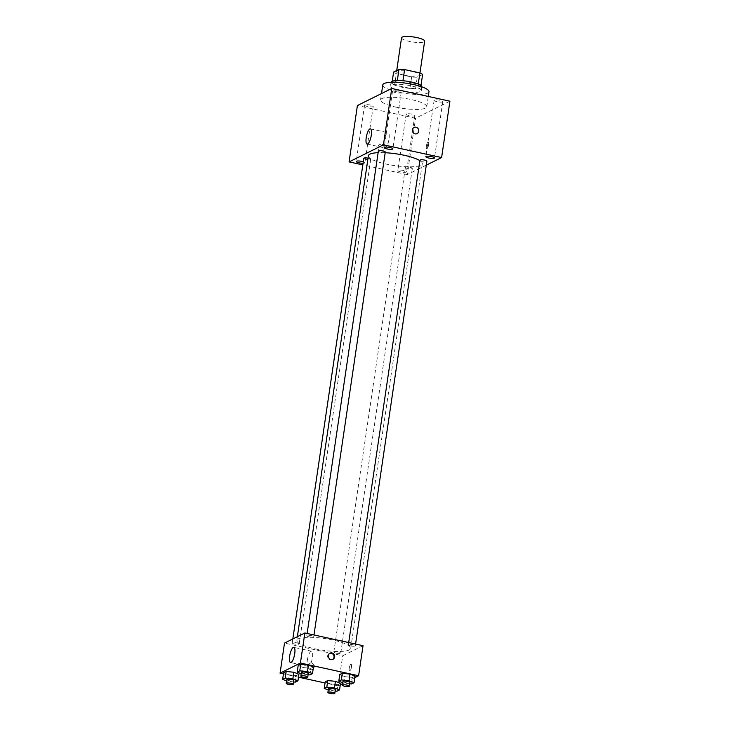 <?xml version="1.0" encoding="UTF-8"?>
<svg xmlns="http://www.w3.org/2000/svg" width="730" height="730" viewBox="0 0 730 730"><rect width="100%" height="100%" fill="white"/><g stroke="black" fill="none" stroke-linecap="round" stroke-linejoin="round"><path stroke-width="0.55" stroke-dasharray="3.65 2.74" d="M401.546 37.787A11.671 2.546 -171.6 0 0 409.284 41.382A11.671 2.546 -171.6 0 0 424.65 41.199M404.292 75.199A11.671 2.546 -171.6 0 0 419.659 75.008A11.671 2.546 -171.6 0 0 408.481 70.783A11.671 2.546 -171.6 0 0 396.554 71.595A11.671 2.546 -171.6 0 0 404.292 75.199M422.597 74.551L417.25 77.216A15.065 3.294 -171.6 0 1 411.629 77.024L396.317 73.684A15.065 3.294 -171.6 0 1 393.616 72.051M420.982 85.483L415.58 88.485L417.25 77.216M411.629 77.024L409.959 88.303L394.656 84.954L396.317 73.684M409.959 88.303A15.065 3.294 -171.6 0 0 415.58 88.485M420.936 85.83A15.065 3.294 -171.6 0 0 418.226 84.196L418.253 84.032M394.656 84.954A15.065 3.294 -171.6 0 1 391.946 83.32L397.302 80.665A15.065 3.294 -171.6 0 1 402.923 80.847L418.226 84.196M421.84 86.843A15.567 3.404 8.4 0 1 421.84 86.852A15.567 3.404 8.4 0 1 420.982 87.755A15.567 3.404 8.4 0 1 403.617 87.554A15.567 3.404 8.4 0 1 391.043 82.298L390.486 86.058A15.567 3.404 -171.6 0 0 400.797 90.858A15.567 3.404 -171.6 0 0 420.434 91.505A15.567 3.404 -171.6 0 0 421.283 90.602A15.567 3.404 -171.6 0 0 406.382 84.972A15.567 3.404 -171.6 0 0 390.486 86.058M391.946 83.32L392.256 81.24M382.785 84.917A23.351 5.101 -171.6 0 0 398.251 92.126A23.351 5.101 -171.6 0 0 428.984 91.743M396.034 107.155A23.351 5.101 -171.6 0 0 426.767 106.772A23.351 5.101 -171.6 0 0 404.411 98.313A23.351 5.101 -171.6 0 0 380.567 99.946A23.351 5.101 -171.6 0 0 396.034 107.155M392.776 90.976A4.371 0.958 -171.6 0 0 392.53 91.232A4.371 0.958 -171.6 0 0 396.719 92.81A4.371 0.958 -171.6 0 0 401.19 92.509A4.371 0.958 -171.6 0 0 397.658 91.031A4.371 0.958 -171.6 0 0 392.776 90.976M364.79 104.874A4.371 0.958 -171.6 0 0 364.553 105.129A4.371 0.958 -171.6 0 0 368.741 106.708A4.371 0.958 -171.6 0 0 373.203 106.407A4.371 0.958 -171.6 0 0 369.672 104.928A4.371 0.958 -171.6 0 0 364.79 104.874M406.391 113.962A4.371 0.958 -171.6 0 0 406.145 114.218A4.371 0.958 -171.6 0 0 410.333 115.796A4.371 0.958 -171.6 0 0 414.804 115.495A4.371 0.958 -171.6 0 0 411.264 114.017A4.371 0.958 -171.6 0 0 406.391 113.962M434.368 100.065A4.371 0.958 -171.6 0 0 434.131 100.311A4.371 0.958 -171.6 0 0 438.319 101.899A4.371 0.958 -171.6 0 0 442.781 101.589A4.371 0.958 -171.6 0 0 439.25 100.12A4.371 0.958 -171.6 0 0 434.368 100.065M449.926 101.187L415.58 118.242L357.408 105.54M363.075 163.264A4.371 0.958 -171.6 0 0 364.881 162.763A4.371 0.958 -171.6 0 0 363.294 161.759M398.069 170.318A4.371 0.958 -171.6 0 0 397.823 170.574A4.371 0.958 -171.6 0 0 402.011 172.152A4.371 0.958 -171.6 0 0 406.482 171.851A4.371 0.958 -171.6 0 0 402.942 170.373A4.371 0.958 -171.6 0 0 398.069 170.318M385.358 147.843A7.784 2.272 102.3 0 1 384.81 147.925A7.784 2.272 102.3 0 1 384.245 139.841A7.784 2.272 102.3 0 1 388.132 132.723A7.784 2.272 102.3 0 1 388.871 139.932A7.784 2.272 102.3 0 1 385.358 147.843M426.293 165.144L407.258 174.598L415.58 118.242M428.601 144.85A3.404 0.995 102.3 0 1 426.758 148.737A3.404 0.995 102.3 0 1 426.512 145.197A3.404 0.995 102.3 0 1 428.209 142.076A3.404 0.995 102.3 0 1 428.601 144.85A3.404 0.995 102.3 0 1 426.758 148.737A3.404 0.995 102.3 0 1 426.512 145.197A3.404 0.995 102.3 0 1 428.209 142.076A3.404 0.995 102.3 0 1 428.592 144.85M407.258 174.598L362.828 164.898M380.741 150.873A3.404 3.166 63.6 0 0 384.062 146.173A3.404 3.166 63.6 0 0 378.049 147.962A3.404 3.166 63.6 0 0 382.739 150.636A3.404 3.166 63.6 0 0 384.062 146.173A3.404 3.166 63.6 0 0 378.058 147.962A3.404 3.166 63.6 0 0 380.741 150.873M417.085 133.572L417.085 133.572A3.404 3.166 -116.4 0 1 412.724 131.938A3.404 3.166 -116.4 0 1 414.056 127.476L414.056 127.476M378.359 151.046A3.504 0.766 -171.6 0 0 380.677 152.132A3.504 0.766 -171.6 0 0 385.285 152.068M405.597 167.161A3.504 0.766 -171.6 0 0 405.405 167.362A3.504 0.766 -171.6 0 0 407.723 168.447A3.504 0.766 -171.6 0 0 412.331 168.384A3.504 0.766 -171.6 0 0 409.503 167.207A3.504 0.766 -171.6 0 0 405.597 167.161M419.951 160.135A3.504 0.766 -171.6 0 0 422.278 161.211A3.504 0.766 -171.6 0 0 426.886 161.157M363.805 158.273A3.504 0.766 -171.6 0 0 367.163 159.542A3.504 0.766 -171.6 0 0 370.74 159.295A3.504 0.766 -171.6 0 0 368.413 158.218A3.504 0.766 -171.6 0 0 368.039 158.145M368.394 155.736A27.238 5.949 -171.6 0 0 386.444 164.141A27.238 5.949 -171.6 0 0 422.296 163.693A27.238 5.949 -171.6 0 0 419.878 160.664M385.194 152.725A27.238 5.949 -171.6 0 0 378.122 152.67M314.876 648.806A27.238 5.949 -171.6 0 0 350.728 648.368A27.238 5.949 -171.6 0 0 324.64 638.504A27.238 5.949 -171.6 0 0 296.827 640.402A27.238 5.949 -171.6 0 0 314.876 648.806M296.845 642.884A3.504 0.766 8.4 0 1 299.163 643.97A3.504 0.766 8.4 0 1 295.586 644.216A3.504 0.766 8.4 0 1 292.237 642.947A3.504 0.766 8.4 0 1 296.845 642.884M350.701 645.886A3.504 0.766 -171.6 0 0 355.318 645.822A3.504 0.766 -171.6 0 0 351.96 644.553A3.504 0.766 -171.6 0 0 348.383 644.8A3.504 0.766 -171.6 0 0 350.701 645.886M336.156 653.113A3.504 0.766 -171.6 0 0 340.764 653.058A3.504 0.766 -171.6 0 0 337.406 651.79A3.504 0.766 -171.6 0 0 333.829 652.027A3.504 0.766 -171.6 0 0 336.156 653.113M309.109 636.797A3.504 0.766 -171.6 0 0 313.718 636.742A3.504 0.766 -171.6 0 0 310.369 635.474A3.504 0.766 -171.6 0 0 306.792 635.72A3.504 0.766 -171.6 0 0 309.109 636.797M363.038 645.685L342.689 655.795L284.508 643.084M354.835 677.613L342.644 683.663M340.29 684.84L338.245 685.853L342.689 655.795M349.25 668.196A3.404 0.995 -77.7 0 0 349.643 670.97A3.404 0.995 -77.7 0 0 351.34 667.859A3.404 0.995 -77.7 0 0 351.094 664.318A3.404 0.995 -77.7 0 0 349.25 668.196A3.404 0.995 -77.7 0 0 349.634 670.97A3.404 0.995 -77.7 0 0 351.34 667.859A3.404 0.995 -77.7 0 0 351.094 664.318A3.404 0.995 -77.7 0 0 349.25 668.196M313.462 667.038L310.889 668.315L303.242 667.558L298.168 665.532L303.242 667.558L310.889 668.315L313.462 667.038M340.509 683.353L337.935 684.63L330.288 683.873L325.215 681.847L330.288 683.873L337.935 684.63L340.509 683.353M338.245 685.853L325.051 682.97M298.488 677.166L283.45 673.881M355.063 676.126L352.49 677.404L344.843 676.646L339.76 674.62L344.843 676.646L352.49 677.404L355.063 676.126M298.908 674.264L296.344 675.542L288.697 674.794L283.614 672.759L288.697 674.794L296.344 675.542L298.908 674.264M310.615 669.638A3.404 3.166 63.6 0 0 313.946 664.939A3.404 3.166 63.6 0 0 307.932 666.727A3.404 3.166 63.6 0 0 312.623 669.392A3.404 3.166 63.6 0 0 313.946 664.939A3.404 3.166 63.6 0 0 307.932 666.727A3.404 3.166 63.6 0 0 310.615 669.629M332.643 659.427A3.404 3.166 -116.4 0 1 327.971 657.967A3.404 3.166 -116.4 0 1 329.632 653.368M307.357 660.075A7.784 2.272 102.3 0 1 311.564 651.206A7.784 2.272 102.3 0 1 312.13 659.29A7.784 2.272 102.3 0 1 308.243 666.408A7.784 2.272 102.3 0 1 307.357 660.075M293.56 681.939L286.625 680.926M286.826 679.575A3.504 0.766 -171.6 0 0 289.144 680.652A3.504 0.766 -171.6 0 0 293.761 680.597M295.367 682.112L296.344 675.542M287.72 681.364L288.697 674.794M308.115 674.712L301.18 673.699M301.38 672.348A3.504 0.766 -171.6 0 0 303.698 673.425A3.504 0.766 -171.6 0 0 308.306 673.37M309.921 674.885L310.889 668.315M302.275 674.137L303.242 667.558M335.152 691.027L328.226 690.014M328.427 688.664A3.504 0.766 -171.6 0 0 330.745 689.74A3.504 0.766 -171.6 0 0 335.353 689.686M336.968 691.201L337.935 684.63M329.321 690.452L330.288 683.873M349.707 683.8L342.772 682.787M342.972 681.437A3.504 0.766 -171.6 0 0 345.299 682.514A3.504 0.766 -171.6 0 0 349.907 682.459M351.513 683.973L352.49 677.404M343.866 683.225L344.843 676.646M396.719 70.509L396.554 71.595M419.96 72.954L419.659 75.008M421.283 90.602L421.84 86.852M426.767 106.772L428.291 96.46M380.567 99.946L381.507 93.568M392.53 91.232L384.208 147.588M401.19 92.509L392.868 148.865M364.553 105.129L356.231 161.485M373.203 106.407L364.881 162.763M406.145 114.218L397.823 170.574M414.804 115.495L406.482 171.851M434.131 100.311L425.809 156.676M442.781 101.589L434.459 157.954M367.09 144.056L384.81 147.925M370.411 128.854L388.132 132.723M350.728 648.368L422.296 163.693M296.827 640.402L297.375 636.697M292.83 638.96L292.237 642.947M370.74 159.295L299.163 643.97M355.318 645.822L355.574 644.052M348.383 644.8L348.712 642.555M340.764 653.058L412.331 168.384M333.829 652.027L405.405 167.362M313.718 636.742L313.982 634.972M306.792 635.72L307.12 633.467M332.332 659.61L332.971 659.29M329.303 653.505L329.942 653.186M311.564 651.206L293.852 647.337M308.243 666.408L290.531 662.539"/><path stroke-width="1.09" d="M419.96 72.954L424.65 41.199A11.671 2.546 -171.6 0 0 413.472 36.965A11.671 2.546 -171.6 0 0 401.546 37.787L396.719 70.509M392.256 81.24L393.616 72.051L398.963 69.396A15.065 3.294 -171.6 0 1 404.584 69.578L419.896 72.918A15.065 3.294 -171.6 0 1 422.597 74.551L420.982 85.483M391.043 82.298A15.567 3.404 8.4 0 1 406.938 81.212A15.567 3.404 8.4 0 1 421.84 86.843M397.321 80.528L398.963 69.396M418.253 84.032L419.896 72.918M402.942 80.738L404.584 69.578M428.291 96.46L428.984 91.743A23.351 5.101 -171.6 0 0 406.628 83.284A23.351 5.101 -171.6 0 0 382.785 84.917L381.507 93.568M362.828 164.898L349.086 161.896L357.408 105.54L391.755 88.476L449.926 101.187L441.604 157.543L426.293 165.144M384.454 147.332A4.371 0.958 -171.6 0 0 384.208 147.588A4.371 0.958 -171.6 0 0 388.397 149.166A4.371 0.958 -171.6 0 0 392.868 148.865A4.371 0.958 -171.6 0 0 389.336 147.387A4.371 0.958 -171.6 0 0 384.454 147.332M363.294 161.759A4.371 0.958 -171.6 0 0 356.468 161.23A4.371 0.958 -171.6 0 0 356.231 161.485A4.371 0.958 -171.6 0 0 358.512 162.69A4.371 0.958 -171.6 0 0 363.075 163.264M426.046 156.421A4.371 0.958 -171.6 0 0 425.809 156.676A4.371 0.958 -171.6 0 0 429.997 158.255A4.371 0.958 -171.6 0 0 434.459 157.954A4.371 0.958 -171.6 0 0 430.928 156.475A4.371 0.958 -171.6 0 0 426.046 156.421M349.086 161.896L383.433 144.832L391.755 88.476M367.646 143.974A7.784 2.272 102.3 0 1 367.09 144.056A7.784 2.272 102.3 0 1 366.533 135.972A7.784 2.272 102.3 0 1 370.411 128.854A7.784 2.272 102.3 0 1 371.15 136.063A7.784 2.272 102.3 0 1 367.646 143.974M383.433 144.832L441.604 157.543M414.056 127.476A3.404 3.166 -116.4 0 1 418.737 130.15A3.404 3.166 -116.4 0 1 412.724 131.938A3.404 3.166 -116.4 0 1 416.054 127.239A3.404 3.166 -116.4 0 1 417.085 133.572M313.982 634.972L385.285 152.068A3.504 0.766 -171.6 0 0 382.456 150.891A3.504 0.766 -171.6 0 0 378.551 150.845A3.504 0.766 -171.6 0 0 378.359 151.046L307.12 633.467M355.574 644.052L426.886 161.157A3.504 0.766 -171.6 0 0 423.528 159.888A3.504 0.766 -171.6 0 0 419.951 160.135L348.712 642.555M368.039 158.145A3.504 0.766 -171.6 0 0 363.996 158.072A3.504 0.766 -171.6 0 0 363.805 158.273L292.83 638.96M419.878 160.664A27.238 5.949 -171.6 0 0 385.194 152.725M378.122 152.67A27.238 5.949 -171.6 0 0 368.394 155.736L297.375 636.697M283.45 673.881L280.074 673.142L284.508 643.084L304.866 632.974L363.038 645.685L358.603 675.743L354.835 677.613M342.644 683.663L340.29 684.84M301.18 673.699L297.192 672.111L298.168 665.532L300.733 664.254L308.388 665.012L313.462 667.038L308.388 665.012L307.412 671.582L312.495 673.608L309.921 674.885L308.115 674.712M328.226 690.014L324.239 688.427L325.215 681.847L327.779 680.57L335.426 681.318L340.509 683.353L335.426 681.318L334.459 687.897L339.541 689.923L336.968 691.201L335.152 691.027M280.074 673.142L300.422 663.032L358.603 675.743M325.051 682.97L298.488 677.166M342.772 682.787L338.793 681.19L339.76 674.62L342.334 673.343L349.98 674.091L355.063 676.126L349.98 674.091L349.013 680.67L354.087 682.696L351.513 683.973L349.707 683.8M286.625 680.926L282.647 679.338L283.614 672.759L286.187 671.481L293.834 672.239L298.908 674.264L293.834 672.239L292.867 678.809L297.94 680.844L295.367 682.112L293.56 681.939M300.422 663.032L304.866 632.974M289.646 656.197A7.784 2.272 102.3 0 1 293.852 647.337A7.784 2.272 102.3 0 1 294.418 655.421A7.784 2.272 102.3 0 1 290.531 662.539A7.784 2.272 102.3 0 1 289.646 656.197M331.94 652.948A3.404 3.166 -116.4 0 1 332.971 659.29A3.404 3.166 -116.4 0 1 328.619 657.648A3.404 3.166 -116.4 0 1 331.94 652.948M329.632 653.368A3.404 3.166 -116.4 0 1 332.643 659.427M282.647 679.338L285.211 678.061L292.867 678.809M293.204 684.357L293.761 680.597A3.504 0.766 -171.6 0 0 290.403 679.329A3.504 0.766 -171.6 0 0 286.826 679.575L286.269 683.335A3.504 0.766 -171.6 0 0 288.596 684.411A3.504 0.766 -171.6 0 0 293.204 684.357A3.504 0.766 -171.6 0 0 289.846 683.088A3.504 0.766 -171.6 0 0 286.269 683.335M297.94 680.844L298.908 674.264M283.614 672.759L286.187 671.481L293.834 672.239M285.211 678.061L286.187 671.481M297.192 672.111L299.765 670.833L307.412 671.582M307.75 677.13L308.306 673.37A3.504 0.766 -171.6 0 0 304.957 672.102A3.504 0.766 -171.6 0 0 301.38 672.348L300.824 676.108A3.504 0.766 -171.6 0 0 303.142 677.184A3.504 0.766 -171.6 0 0 307.75 677.13A3.504 0.766 -171.6 0 0 304.401 675.861A3.504 0.766 -171.6 0 0 300.824 676.108M312.495 673.608L313.462 667.038M298.168 665.532L300.733 664.254L308.388 665.012M299.765 670.833L300.733 664.254M324.239 688.427L326.812 687.149L334.459 687.897M334.796 693.445L335.353 689.686A3.504 0.766 -171.6 0 0 332.004 688.417A3.504 0.766 -171.6 0 0 328.427 688.664L327.87 692.423A3.504 0.766 -171.6 0 0 330.188 693.5A3.504 0.766 -171.6 0 0 334.796 693.445A3.504 0.766 -171.6 0 0 331.447 692.177A3.504 0.766 -171.6 0 0 327.87 692.423M339.541 689.923L340.509 683.353M325.215 681.847L327.779 680.57L335.426 681.318M326.812 687.149L327.779 680.57M338.793 681.19L341.366 679.922L349.013 680.67M349.351 686.218L349.907 682.459A3.504 0.766 -171.6 0 0 346.549 681.19A3.504 0.766 -171.6 0 0 342.972 681.437L342.416 685.196A3.504 0.766 -171.6 0 0 344.743 686.273A3.504 0.766 -171.6 0 0 349.351 686.218A3.504 0.766 -171.6 0 0 345.993 684.95A3.504 0.766 -171.6 0 0 342.416 685.196M354.087 682.696L355.063 676.126M339.76 674.62L342.334 673.343L349.98 674.091M341.366 679.922L342.334 673.343"/></g></svg>
